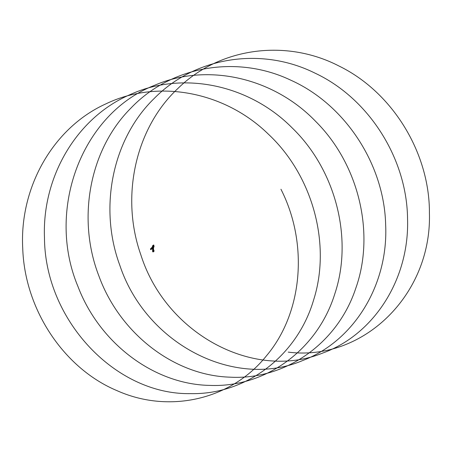 <?xml version="1.0" encoding="UTF-8"?>
<svg xmlns="http://www.w3.org/2000/svg" width="452" height="452" viewBox="0 0 452 452"><rect width="100%" height="100%" fill="white"/><g stroke="black" fill="none" stroke-linecap="round" stroke-linejoin="round"><path stroke-width="0.68" d="M153.414 246.809L153.104 245.775L153.075 247.114M153.301 245.702L152.838 246.131L152.912 247.182M153.132 247.956L153.341 251.465A0.458 0.418 69.5 0 1 152.663 251.476L152.64 250.916M153.143 251.628L153.172 251.617A0.458 0.418 69.5 0 1 153.16 251.623A0.458 0.418 69.5 0 0 153.364 251.459L153.437 251.866L153.211 251.606M153.663 250.51A0.418 0.384 69.5 0 1 154.042 251.193A0.418 0.384 69.5 0 1 153.737 251.335A0.458 0.418 -110.5 0 1 153.72 251.352L153.262 251.871M153.471 247.645L153.686 250.787A0.458 0.418 -110.5 0 0 153.68 250.781L153.714 250.775A0.458 0.418 -110.5 0 0 153.68 250.736M152.974 248.108L153.155 250.775M152.386 246.928L152.307 247.244M153.403 246.69L152.143 247.606M153.77 247.368L152.991 248.097L152.578 247.95M152.341 248.289L153.155 247.933M151.782 247.662L152.375 246.786M153.674 246.719L152.239 247.639M152.799 247.261L152.895 247.911M152.895 246.978L152.284 247.555L152.736 246.899M152.889 246.894L152.188 247.363L152.691 246.877M152.171 247.606L150.985 248.832L152.171 247.606L150.572 248.769L150.482 249.301L150.923 249.555M150.985 248.832L151.081 249.481L152.347 248.329L152.251 247.673M152.347 248.329L151.081 249.498M152.979 250.736A0.458 0.418 69.5 0 1 153.335 250.916L153.307 250.928A0.458 0.418 69.5 0 0 152.827 250.775A0.458 0.418 69.5 0 1 152.979 250.736M152.618 251.465L152.623 250.939A0.458 0.418 69.5 0 1 152.827 250.775L152.849 250.764M153.341 251.465L153.46 250.905M153.488 250.877L153.787 251.041L153.488 250.871M152.957 251.352L152.657 251.188M153.262 251.239L152.94 251.08M153.047 251.318L152.748 251.154M153.222 251.25L152.923 251.086L153.222 251.25M153.465 250.883L153.759 251.046L153.465 250.883M152.753 251.419L152.663 251.097L152.962 250.933L153.109 251.38L153.183 251.075M153.917 250.561L154.149 251.046M152.703 251.126L152.821 251.442M153.109 251.38L152.663 251.097M153.194 251.346L152.669 251.368M153.064 251.352L152.861 251.058M153.657 245.057L152.742 245.792L152.849 246.334M153.748 247.097L154.075 246.549L153.793 245.04L152.844 246.182M153.488 245.057L152.578 245.792L152.832 246.871M153.454 245.046L152.55 246.334M152.629 245.713L152.403 247.148M152.505 246.176L152.561 246.984M152.64 248.148L152.816 250.775M152.872 251.628L153.386 251.775M152.477 248.244L152.657 250.894M152.697 251.515L152.759 251.877M153.782 251.329L153.742 250.798M153.714 250.781L153.793 251.318M280.946 189.241C308.829 243.99 302.557 313.134 266.431 355.843C231.401 399.653 169.189 414.128 116.797 390.556C63.964 368.38 24.736 309.722 22.736 248.414C19.334 187.128 53.443 127.453 106.011 103.819C157.951 78.806 224.785 91.496 268.42 134.216C312.976 175.868 331.333 244.549 313.609 299.998C297.213 356.018 246.018 394.856 190.62 393.624C115.881 395.099 44.912 320.524 44.477 237.684C42.013 176.376 77.06 117.35 130.035 94.649C182.399 70.557 249.08 84.394 292.077 127.814C336.022 170.184 353.323 239.091 334.712 294.139C317.423 349.78 265.578 387.647 210.14 385.403C154.765 384.669 99.779 343.899 77.97 286.512C45.816 210.101 81.552 113.893 154.07 85.518C206.846 62.353 273.364 77.337 315.711 121.447C359.029 164.517 375.267 233.627 355.781 288.263C337.604 343.509 285.122 380.392 229.667 377.149C174.246 375.409 119.831 333.678 98.886 275.946C76.659 218.74 89.507 149.522 130.752 108.277C170.986 65.924 236.854 54.438 290.828 80.207C345.311 104.604 384.2 164.46 385.646 224.644C388.505 284.896 353.871 341.215 302.699 360.526C234.656 389.596 146.052 344.204 119.842 265.364C98.468 207.801 112.39 138.866 154.302 98.372C195.213 56.754 261.307 46.426 314.914 73.094C369.064 98.406 407.043 158.861 407.551 218.977C409.472 279.189 373.928 334.808 322.4 353.17C253.838 380.968 165.856 334.022 140.826 254.77C120.322 196.869 135.312 128.232 177.879 88.502C219.457 47.629 285.754 38.46 338.989 66.02C392.782 92.242 429.846 153.279 429.417 213.31C431.773 294.71 363.109 361.656 288.229 352.119M153.188 247.159L153.284 247.815M153.047 247.216L153.143 247.865M152.493 247.538L152.59 248.193M152.431 247.572L152.527 248.227M151.024 249.555L150.911 248.764L150.533 248.781L150.635 249.583L151.024 249.555M150.539 249.504L150.533 248.781L151.799 247.623M151.081 249.481L152.33 248.38M153.392 250.922L153.426 251.453M152.578 245.792L152.912 245.786M153.426 245.057L153.765 245.057M153.686 246.69L153.782 247.346M153.149 245.916L153.155 246.244M153.657 247.035L153.657 246.713M152.776 247.515L152.782 247.843"/></g></svg>
